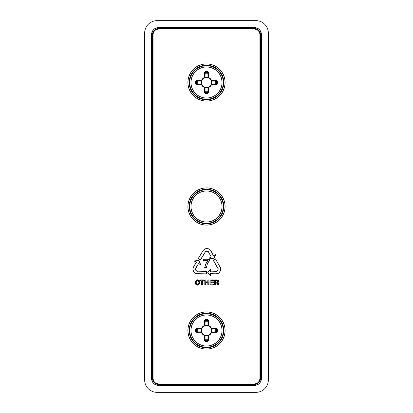 <?xml version="1.0" encoding="UTF-8"?>
<svg xmlns="http://www.w3.org/2000/svg" width="413" height="413" viewBox="0 0 413 413"><rect width="100%" height="100%" fill="white"/><g stroke="black" fill="none" stroke-linecap="round" stroke-linejoin="round"><path stroke-width="0.62" d="M254.362 383.945C257.727 383.589 259.586 381.731 259.942 378.365L259.942 34.635C259.586 31.269 257.727 29.411 254.362 29.055L158.638 29.055C155.273 29.411 153.414 31.269 153.058 34.635L153.058 378.365C153.414 381.731 155.273 383.589 158.638 383.945L254.362 383.945L254.362 384.565L158.638 384.565C154.901 384.173 152.831 382.102 152.438 378.365L152.438 34.635C152.831 30.898 154.901 28.827 158.638 28.435L254.362 28.435C258.099 28.827 260.169 30.898 260.562 34.635L260.562 378.365C260.169 382.102 258.099 384.173 254.362 384.565L254.387 384.591C258.125 384.198 260.195 382.133 260.588 378.391L260.588 34.609C260.195 30.867 258.125 28.802 254.387 28.409L158.613 28.409C154.875 28.802 152.805 30.867 152.412 34.609L152.412 378.391C152.805 382.133 154.875 384.198 158.613 384.591L254.387 384.591L254.387 385.52L158.613 385.52C154.312 385.071 151.938 382.691 151.483 378.391L151.483 34.609C151.938 30.309 154.312 27.929 158.613 27.48L254.387 27.48C258.688 27.929 261.062 30.309 261.517 34.609L261.517 378.391C261.062 382.691 258.688 385.071 254.387 385.52M205.865 282.735L207.837 282.735L207.837 285.001L208.895 285.001L208.895 279.942L207.837 279.942L207.837 281.862L205.865 281.862L205.865 279.942L204.807 279.942L204.807 285.001L205.865 285.001L205.695 282.564L207.837 282.735M206.392 267.655L207.496 263.479L209.525 260.51L209.525 259.204L203.475 259.204L203.439 260.701L207.713 260.701L206.211 262.756L204.647 267.655L206.392 267.655L207.496 263.479M196.521 273.757L206.753 273.86L206.737 271.186L197.135 271.145L196.051 270.474L195.659 268.584L198.576 263.561L200.326 264.578L200.501 264.279L198.87 260.371L194.662 260.897L194.492 261.197L196.263 262.219L193.258 267.402L192.85 268.935L193.062 270.386L193.95 272.198L195.297 273.256L197.641 273.855M187.9 82.497A18.6 18.6 0 0 0 215.803 98.604A18.6 18.6 0 0 0 215.803 66.39A18.6 18.6 0 0 0 187.9 82.497M225.1 330.503A18.6 18.6 0 0 1 197.197 346.61A18.6 18.6 0 0 1 197.197 314.396A18.6 18.6 0 0 1 225.1 330.503M187.9 206.5A18.6 18.6 0 0 0 215.803 222.607A18.6 18.6 0 0 0 215.803 190.393A18.6 18.6 0 0 0 187.9 206.5M220.542 267.815L215.503 258.915L213.196 260.267L217.976 268.595L217.935 269.875L216.5 271.155L210.692 271.155L210.692 269.126L210.346 269.126L207.785 272.497L210.346 275.874L210.692 275.874L210.692 273.824L216.68 273.824L218.209 273.411L219.36 272.497L220.48 270.825L220.723 269.126L220.067 266.798M203.521 249.927L198.157 258.636L200.455 260.004L205.442 251.796L206.577 251.212L208.395 251.853L211.198 256.943L209.422 257.918L209.587 258.223L213.779 258.837L215.498 254.966L215.333 254.666L213.536 255.652L210.651 250.407L209.546 249.266L208.193 248.703L206.185 248.528L204.58 249.132L202.86 250.83M202.685 285.001L202.685 280.84L204.213 280.84L204.213 279.942L200.099 279.942L200.099 280.84L201.627 280.84L201.627 285.001L202.685 285.001L202.685 280.84M213.65 280.84L213.65 279.942L209.928 279.942L209.928 285.001L213.769 285.001L213.769 284.108L210.966 284.108L210.966 282.797L213.433 282.797L213.433 281.903L210.966 281.903L210.966 280.84L213.65 280.84L213.65 279.942M214.631 279.942L214.631 285.001L215.669 285.001L215.669 283.024L217.419 283.189L217.697 285.001L218.864 285.001L218.513 283.003L217.997 282.58L218.782 281.372L218.565 280.608L217.186 279.942L214.631 279.942L214.801 284.836L215.498 284.836L215.498 282.853L217.537 283.044L217.837 284.836L218.575 284.836L218.353 283.091L217.723 282.569L218.606 281.372L218.42 280.726L217.15 280.112L214.801 280.112M197.543 279.808L196.268 280.128L195.112 282.471L195.891 284.547L197.543 285.135L198.818 284.815L199.975 282.471L199.195 280.396L197.543 279.808L196.381 280.277L195.297 282.482L196.02 284.418L197.548 284.96L198.699 284.671L199.789 282.466L199.061 280.53L197.533 279.988M207.011 325.537A4.992 4.992 0 0 0 205.989 325.537L205.054 325.707L204.641 325.408L204.641 320.467L205.483 319.543A11.006 11.006 0 0 1 207.517 319.543L208.358 320.467L208.358 325.408L207.946 325.707L207.011 325.537L207.063 320.343L207.517 319.543M201.534 329.992A4.992 4.992 0 0 0 201.534 331.014L201.704 331.949L201.405 332.362L196.464 332.362L195.54 331.52A11.006 11.006 0 0 1 195.54 329.486L196.464 328.645L201.405 328.645L201.704 329.058L201.534 329.992L196.34 329.941L195.54 329.486M205.989 335.47A4.992 4.992 0 0 0 207.011 335.47L207.946 335.299L208.358 335.599L208.358 340.539L207.517 341.463A11.006 11.006 0 0 1 205.483 341.463L204.641 340.539L204.641 335.599L205.054 335.299L205.989 335.47L205.937 340.663L205.483 341.463M211.466 331.014A4.992 4.992 0 0 0 211.466 329.992L211.296 329.058L211.595 328.645L216.536 328.645L217.46 329.486A11.006 11.006 0 0 1 217.46 331.52L216.536 332.362L211.595 332.362L211.296 331.949L211.466 331.014L216.66 331.066L217.46 331.52M207.011 87.463A4.992 4.992 0 0 1 205.989 87.463L205.937 92.657L205.483 93.457A11.006 11.006 0 0 0 207.517 93.457L207.063 92.657L207.011 87.463L207.946 87.293L208.358 87.592A5.426 5.426 0 0 0 211.595 84.355L216.536 84.355L215.736 83.942L211.296 83.942L211.466 83.008L216.66 83.059L217.46 83.514A11.006 11.006 0 0 0 217.46 81.48L216.66 81.934L211.466 81.986A4.992 4.992 0 0 1 211.466 83.008M201.534 83.008A4.992 4.992 0 0 1 201.534 81.986L196.34 81.934L195.54 81.48A11.006 11.006 0 0 0 195.54 83.514L196.34 83.059L201.534 83.008L201.704 83.942L201.405 84.355A5.426 5.426 0 0 0 204.641 87.592L204.641 92.533L205.054 91.732L205.054 87.293L205.989 87.463M205.989 77.53A4.992 4.992 0 0 1 207.011 77.53L207.063 72.337L207.517 71.537A11.006 11.006 0 0 0 205.483 71.537L205.937 72.337L205.989 77.53L205.054 77.701L204.641 77.401A5.426 5.426 0 0 0 201.405 80.638L196.464 80.638L197.264 81.051L201.704 81.051L201.534 81.986M205.054 77.701L205.054 73.261L204.641 72.461L204.641 77.401M201.405 80.638L201.704 81.051M201.704 83.942L197.264 83.942L196.464 84.355L201.405 84.355M204.641 87.592L205.054 87.293M207.946 87.293L207.946 91.732L208.358 92.533L208.358 87.592M211.595 84.355L211.296 83.942M211.466 81.986L211.296 81.051L215.736 81.051L216.536 80.638L211.595 80.638A5.426 5.426 0 0 0 208.358 77.401L208.358 72.461L207.946 73.261L207.946 77.701L207.011 77.53M211.296 81.051L211.595 80.638M208.358 77.401L207.946 77.701M268.347 379.95L268.347 33.05A12.4 12.4 0 0 0 255.946 20.65L157.054 20.65A12.4 12.4 0 0 0 144.653 33.05L144.653 379.95A12.4 12.4 0 0 0 157.054 392.35L255.946 392.35A12.4 12.4 0 0 0 268.347 379.95M222.003 82.497A15.503 15.503 0 0 0 198.751 69.074A15.503 15.503 0 0 0 198.751 95.919A15.503 15.503 0 0 0 222.003 82.497M196.464 84.355L195.54 83.514M195.54 81.48L196.464 80.638M204.641 72.461L205.483 71.537M207.517 71.537L208.358 72.461M216.536 80.638L217.46 81.48M217.46 83.514L216.536 84.355M208.358 92.533L207.517 93.457M205.483 93.457L204.641 92.533M211.487 82.497A4.987 4.987 0 0 0 204.007 78.176A4.987 4.987 0 0 0 204.007 86.818A4.987 4.987 0 0 0 211.487 82.497M205.054 73.261A0.929 0.924 -11.4 0 1 205.937 72.337A10.175 10.175 0 0 1 207.063 72.337A0.929 0.924 11.4 0 1 207.946 73.261L207.011 73.261A9.251 9.251 0 0 0 205.989 73.261L205.054 73.261M215.736 81.051A0.929 0.924 78.6 0 1 216.66 81.934A10.175 10.175 0 0 1 216.66 83.059A0.929 0.924 101.4 0 1 215.736 83.942L215.736 83.008A9.251 9.251 0 0 0 215.736 81.986L215.736 81.051M207.946 91.732A0.929 0.924 168.6 0 1 207.063 92.657A10.175 10.175 0 0 1 205.937 92.657A0.929 0.924 -168.6 0 1 205.054 91.732L205.989 91.732A9.251 9.251 0 0 0 207.011 91.732L207.946 91.732M196.34 81.934A0.929 0.924 -78.6 0 1 197.264 81.051L197.264 81.986A9.251 9.251 0 0 0 197.264 83.008L197.264 83.942A0.929 0.924 -101.4 0 1 196.34 83.059A10.175 10.175 0 0 1 196.34 81.934M190.997 330.503A15.503 15.503 0 0 1 206.5 315.005A15.503 15.503 0 0 1 222.003 330.503A15.503 15.503 0 0 1 206.5 346.006A15.503 15.503 0 0 1 190.997 330.503M217.46 329.486L216.66 329.941L211.466 329.992M205.483 319.543L205.937 320.343L205.989 325.537M195.54 331.52L196.34 331.066L201.534 331.014M207.517 341.463L207.063 340.663L207.011 335.47M201.405 328.645A5.426 5.426 0 0 1 204.641 325.408M208.358 325.408A5.426 5.426 0 0 1 211.595 328.645M211.595 332.362A5.426 5.426 0 0 1 208.358 335.599M204.641 335.599A5.426 5.426 0 0 1 201.405 332.362M211.487 330.503A4.987 4.987 0 0 1 204.007 334.824A4.987 4.987 0 0 1 204.007 326.182A4.987 4.987 0 0 1 211.487 330.503M207.946 335.299L207.946 339.739A0.929 0.924 168.6 0 1 207.063 340.663A10.175 10.175 0 0 1 205.937 340.663A0.929 0.924 -168.6 0 1 205.054 339.739L205.054 335.299M211.296 329.058L215.736 329.058A0.929 0.924 78.6 0 1 216.66 329.941A10.175 10.175 0 0 1 216.66 331.066A0.929 0.924 101.4 0 1 215.736 331.949L211.296 331.949M205.054 325.707L205.054 321.268A0.929 0.924 -11.4 0 1 205.937 320.343A10.175 10.175 0 0 1 207.063 320.343A0.929 0.924 11.4 0 1 207.946 321.268L207.946 325.707M201.704 331.949L197.264 331.949A0.929 0.924 -101.4 0 1 196.34 331.066A10.175 10.175 0 0 1 196.34 329.941A0.929 0.924 -78.6 0 1 197.264 329.058L201.704 329.058M222.003 206.5A15.503 15.503 0 0 0 198.751 193.077A15.503 15.503 0 0 0 198.751 219.922A15.503 15.503 0 0 0 222.003 206.5M219.917 266.875L215.503 258.915M215.441 259.147L213.196 260.267M213.423 260.324L217.646 267.939M217.796 267.856L217.976 268.595M218.136 268.543L218.064 269.126M218.234 269.126L217.935 269.875M218.1 269.932L217.584 270.479M217.718 270.587L217.031 270.974M217.119 271.124L216.5 271.155M216.526 271.32L210.692 271.155M210.522 271.32L210.692 269.126M210.434 269.297L207.785 272.497M207.997 272.497L210.346 275.874M210.434 275.703L210.692 275.874M210.522 275.703L210.692 273.824M210.522 273.654L216.68 273.824M216.66 273.654L218.209 273.411M218.131 273.256L219.36 272.497M219.231 272.384L220.48 270.825M220.32 270.763L220.723 269.126M220.552 269.126L220.377 267.867M197.646 273.69L206.753 273.86M206.583 273.69L206.737 271.186M206.572 271.356L197.868 271.186M197.863 271.356L197.135 271.145M197.099 271.31L196.629 270.954M196.547 271.104L196.051 270.474M195.917 270.582L195.7 269.859M195.54 269.921L195.545 269.137M195.375 269.137L195.659 268.584M195.499 268.522L198.576 263.561M198.514 263.329L200.326 264.578M200.31 264.268L198.87 260.371M198.761 260.551L194.662 260.897M194.766 261.052L194.492 261.197M194.724 261.135L196.263 262.219M196.495 262.157L193.258 267.402M193.418 267.469L192.85 268.935M193.026 268.946L193.062 270.386M193.227 270.334L193.95 272.198M194.084 272.09L195.297 273.256M195.385 273.112L196.562 273.587M203 250.923L198.157 258.636M198.39 258.574L200.455 260.004M200.393 259.772L205.029 252.4M204.884 252.312L205.442 251.796M205.318 251.682L205.865 251.46M205.782 251.31L206.577 251.212M206.552 251.042L207.28 251.228M207.311 251.063L207.982 251.471M208.069 251.326L208.395 251.853M208.529 251.749L211.198 256.943M211.425 257.01L209.422 257.918M209.696 258.068L213.779 258.837M213.676 258.652L215.498 254.966M215.307 254.976L215.333 254.666M215.266 254.893L213.536 255.652M213.469 255.879L210.651 250.407M210.511 250.51L209.546 249.266M209.448 249.411L208.193 248.703M208.152 248.869L206.185 248.528M206.206 248.698L204.58 249.132M204.662 249.282L203.645 250.046M207.341 263.406L209.525 260.51M209.36 260.458L209.525 259.204M209.36 259.369L203.475 259.204M203.64 259.369L203.439 260.701M203.609 260.536L207.713 260.701M208.044 260.536L206.211 262.756M206.366 262.833L204.647 267.655M204.879 267.485L206.263 267.485M202.515 280.67L204.213 280.84M204.048 280.67L204.213 279.942M204.048 280.112L200.099 279.942M200.269 280.112L200.099 280.84M200.269 280.67L201.627 280.84M201.797 280.67L201.627 285.001M201.797 284.836L202.515 284.836M208.007 282.564L207.837 285.001M208.007 284.836L208.895 285.001M208.725 284.836L208.895 279.942M208.725 280.112L207.837 279.942M208.007 280.112L207.837 281.862M208.007 282.027L205.865 281.862M205.695 282.027L205.865 279.942M205.695 280.112L204.807 279.942M204.977 280.112L204.807 285.001M204.977 284.836L205.865 285.001M205.695 284.836L205.695 282.564M213.48 280.112L209.928 279.942M210.098 280.112L209.928 285.001M210.098 284.836L213.769 285.001M213.604 284.836L213.769 284.108M213.604 284.278L210.966 284.108M210.795 284.278L210.966 282.797M210.795 282.626L213.433 282.797M213.263 282.626L213.433 281.903M213.263 282.074L210.966 281.903M210.795 282.074L210.966 280.84M210.795 280.67L213.48 280.67M217.677 280.866L215.498 280.649L215.498 282.337L217.703 282.105L217.904 281.475L217.677 280.866L215.669 280.819L215.669 282.172L217.568 281.971L217.543 281M218.575 284.836L218.864 285.001M217.723 282.569L217.997 282.58M197.553 284.423L198.679 283.907L199.092 282.466L198.472 280.835L197.533 280.52L196.407 281.041L195.989 282.482L196.614 284.113L197.553 284.423L198.539 283.783L198.916 282.471L198.343 280.969L197.543 280.706L196.547 281.16L196.17 282.471L196.743 283.979L197.543 284.242M208.358 320.467L207.946 321.268L207.011 321.268A9.251 9.251 0 0 0 205.989 321.268L205.054 321.268L204.641 320.467M196.464 328.645L197.264 329.058L197.264 329.992A9.251 9.251 0 0 0 197.264 331.014L197.264 331.949L196.464 332.362M204.641 340.539L205.054 339.739L205.989 339.739A9.251 9.251 0 0 0 207.011 339.739L207.946 339.739L208.358 340.539M216.536 332.362L215.736 331.949L215.736 331.014A9.251 9.251 0 0 0 215.736 329.992L215.736 329.058L216.536 328.645M196.753 84.046A0.929 0.929 -136.8 0 1 195.824 83.173A10.697 10.697 0 0 1 195.824 81.82A0.929 0.929 -43.2 0 1 196.753 80.948M208.049 92.244A0.929 0.929 133.2 0 1 207.176 93.173A10.697 10.697 0 0 1 205.824 93.173A0.929 0.929 -133.2 0 1 204.951 92.244M216.247 80.948A0.929 0.929 43.2 0 1 217.176 81.82A10.697 10.697 0 0 1 217.176 83.173A0.929 0.929 136.8 0 1 216.247 84.046M204.951 72.75A0.929 0.929 -46.8 0 1 205.824 71.821A10.697 10.697 0 0 1 207.176 71.821A0.929 0.929 46.8 0 1 208.049 72.75M153.058 34.635L151.483 34.609M151.483 378.391L153.058 378.365M254.362 29.055L254.387 27.48M158.613 27.48L158.638 29.055M259.942 378.365L261.517 378.391M261.517 34.609L259.942 34.635M158.638 383.945L158.613 385.52M223.299 82.497A16.799 16.799 0 0 1 198.101 97.045A16.799 16.799 0 0 1 198.101 67.949A16.799 16.799 0 0 1 223.299 82.497M223.8 82.497A17.3 17.3 0 0 0 197.848 67.515A17.3 17.3 0 0 0 197.848 97.478A17.3 17.3 0 0 0 223.8 82.497M187.961 82.497A18.539 18.539 0 0 1 206.5 63.958A18.539 18.539 0 0 1 225.039 82.497A18.539 18.539 0 0 1 206.5 101.035A18.539 18.539 0 0 1 187.961 82.497M222.06 82.497A15.56 15.56 0 0 0 206.5 66.937A15.56 15.56 0 0 0 190.94 82.497A15.56 15.56 0 0 0 206.5 98.057A15.56 15.56 0 0 0 222.06 82.497M208.044 72.76A0.929 0.924 11.4 0 0 207.171 71.836A10.686 10.686 0 0 0 205.829 71.836A0.929 0.924 -11.4 0 0 204.956 72.76M216.236 84.04A0.929 0.924 101.4 0 0 217.161 83.168A10.686 10.686 0 0 0 217.161 81.826A0.929 0.924 78.6 0 0 216.236 80.953M204.956 92.233A0.929 0.924 -168.6 0 0 205.829 93.157A10.686 10.686 0 0 0 207.171 93.157A0.929 0.924 168.6 0 0 208.044 92.233M196.764 80.953A0.929 0.924 -78.6 0 0 195.839 81.826A10.686 10.686 0 0 0 195.839 83.168A0.929 0.924 -101.4 0 0 196.764 84.04M225.039 330.503A18.539 18.539 0 0 1 197.228 346.559A18.539 18.539 0 0 1 197.228 314.448A18.539 18.539 0 0 1 225.039 330.503M223.299 330.503A16.799 16.799 0 0 1 198.101 345.051A16.799 16.799 0 0 1 198.101 315.955A16.799 16.799 0 0 1 223.299 330.503M223.8 330.503A17.3 17.3 0 0 0 197.848 315.522A17.3 17.3 0 0 0 197.848 345.485A17.3 17.3 0 0 0 223.8 330.503M222.06 330.503A15.56 15.56 0 0 0 198.72 317.029A15.56 15.56 0 0 0 198.72 343.977A15.56 15.56 0 0 0 222.06 330.503M216.247 328.954A0.929 0.929 43.2 0 1 217.176 329.827A10.697 10.697 0 0 1 217.176 331.18A0.929 0.929 136.8 0 1 216.247 332.052M204.951 320.756A0.929 0.929 -46.8 0 1 205.824 319.827A10.697 10.697 0 0 1 207.176 319.827A0.929 0.929 46.8 0 1 208.049 320.756M196.753 332.052A0.929 0.929 -136.8 0 1 195.824 331.18A10.697 10.697 0 0 1 195.824 329.827A0.929 0.929 -43.2 0 1 196.753 328.954M208.049 340.25A0.929 0.929 133.2 0 1 207.176 341.179A10.697 10.697 0 0 1 205.824 341.179A0.929 0.929 -133.2 0 1 204.951 340.25M204.956 340.24A0.929 0.924 -168.6 0 0 205.829 341.164A10.686 10.686 0 0 0 207.171 341.164A0.929 0.924 168.6 0 0 208.044 340.24M196.764 328.96A0.929 0.924 -78.6 0 0 195.839 329.832A10.686 10.686 0 0 0 195.839 331.174A0.929 0.924 -101.4 0 0 196.764 332.047M208.044 320.767A0.929 0.924 11.4 0 0 207.171 319.843A10.686 10.686 0 0 0 205.829 319.843A0.929 0.924 -11.4 0 0 204.956 320.767M216.236 332.047A0.929 0.924 101.4 0 0 217.161 331.174A10.686 10.686 0 0 0 217.161 329.832A0.929 0.924 78.6 0 0 216.236 328.96M223.8 206.5A17.3 17.3 0 0 0 197.848 191.518A17.3 17.3 0 0 0 197.848 221.482A17.3 17.3 0 0 0 223.8 206.5M223.299 206.5A16.799 16.799 0 0 1 198.101 221.048A16.799 16.799 0 0 1 198.101 191.952A16.799 16.799 0 0 1 223.299 206.5M187.961 206.5A18.539 18.539 0 0 1 206.5 187.961A18.539 18.539 0 0 1 225.039 206.5A18.539 18.539 0 0 1 206.5 225.039A18.539 18.539 0 0 1 187.961 206.5M222.06 206.5A15.56 15.56 0 0 0 206.5 190.94A15.56 15.56 0 0 0 190.94 206.5A15.56 15.56 0 0 0 206.5 222.06A15.56 15.56 0 0 0 222.06 206.5"/></g></svg>
